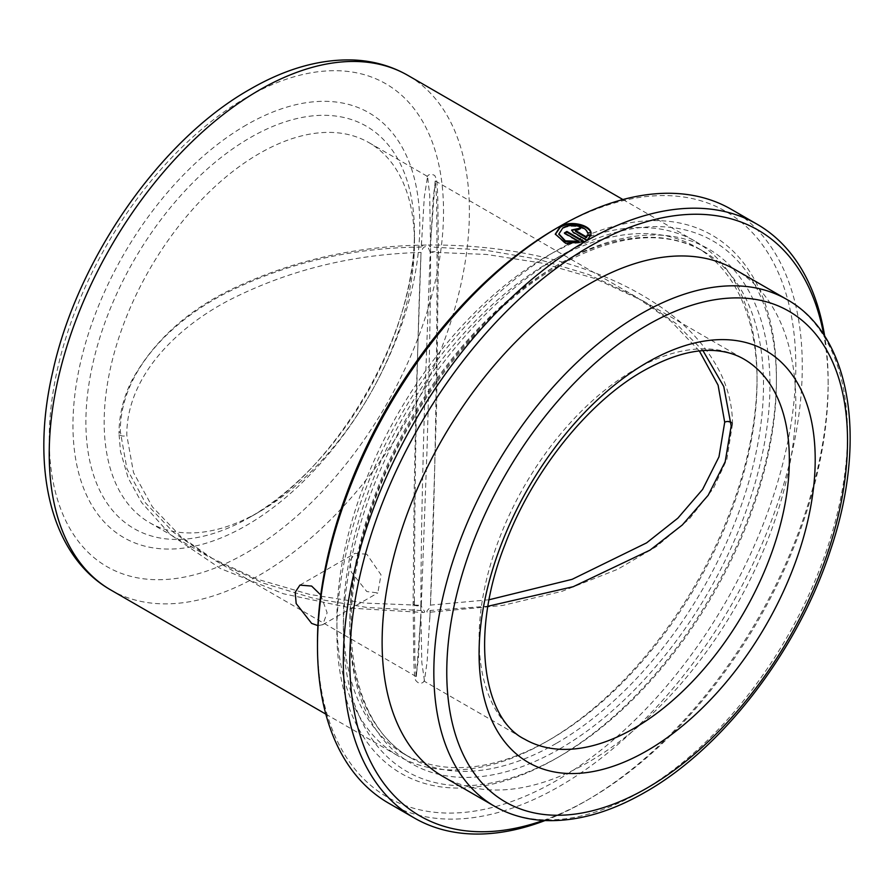 <?xml version="1.0" encoding="UTF-8"?>
<svg xmlns="http://www.w3.org/2000/svg" width="894" height="894" viewBox="0 0 894 894"><rect width="100%" height="100%" fill="white"/><g stroke="black" fill="none" stroke-linecap="round" stroke-linejoin="round"><path stroke-width="0.67" stroke-dasharray="4.47 3.35" d="M366.808 554.224L354.963 553.341L350.146 560.56L351.152 571.814L366.808 591.549L377.816 592.923L381.012 574.786L366.808 554.224M558.918 234.273L562.795 228.73C570.372 223.623 586.598 227.165 587.447 233.546L591.046 233.636L590.688 232.865M421.297 247.057C350.895 247.761 285.488 263.249 225.087 293.511C167.189 323.371 119.852 374.508 120.332 431.567L126.937 468.802L145.387 502.763L173.402 532.254L208.19 556.493L256.79 579.066L309.637 594.421L364.92 603.07L421.297 605.327L427.041 448.9C428.885 386.677 430.606 309.212 430.606 252.432L429.701 195.183L427.589 176.487L424.315 196.836L421.297 247.057L423.264 245.101L428.382 245.023L430.45 247.001L433.21 198.177L435.367 180.979L436.618 199.105L437.065 256.165C437.065 312.095 436.306 388.242 435.087 449.414C433.825 512.508 432.283 564.405 430.45 605.104L436.63 404.602L438.406 254.298A4.571 2.637 180 0 1 437.065 256.165M430.204 252.197L428.751 248.7C426.673 245.906 424.628 245.939 422.594 248.8L421.052 252.421C419.219 293.187 417.677 345.185 416.425 408.402C415.196 470.088 414.447 545.016 414.414 601.349L413.106 603.148A4.571 2.637 0 0 0 413.106 603.226L413.106 603.148C414.146 605.707 416.682 606.378 420.728 605.16A4.571 2.637 0 0 0 420.906 605.093C420.906 548.067 422.638 470.512 424.471 408.469L430.204 252.197L486.559 254.455L541.82 263.093L594.678 278.447L643.311 301.043L676.043 323.55L702.975 350.66M489.107 599.751L430.45 605.104L428.986 608.769C426.259 611.228 426.203 612.412 428.818 612.323L430.204 610.468L427.12 661.605L424.426 680.692L423.343 682.122C420.728 684.189 418.146 683.541 415.587 680.2C414.827 678.054 414.481 676.903 413.788 660.834L413.106 603.226L414.246 486.783L416.202 395.394L421.052 252.421C352.057 254.343 288.136 270.223 229.311 300.082C173 329.45 126.4 379.123 126.803 435.3L133.508 472.568L152.382 506.864L180.823 536.556L215.979 560.985L416.146 676.546L418.358 658.576L421.052 610.524L366.741 607.428L313.649 598.354L262.858 583.011L215.979 560.985M429.802 619.028L430.204 610.468L487.934 606.244M424.426 680.692L421.812 662.398L420.728 605.16A4.571 2.637 0 0 1 415.811 605.64A4.571 2.637 0 0 1 413.106 603.226M421.052 610.524L422.963 612.457L351.834 608.211L283.588 593.806L220.46 568.55L170.206 534.478L141.61 502.495L128.11 477.843L120.478 451.414L118.991 433.434A4.571 2.637 0 0 0 120.332 435.3A4.571 2.637 0 0 0 126.803 435.3M422.46 612.412C427.701 613.027 421.599 609.071 421.297 605.327M731.113 422.191A4.571 2.637 180 0 1 732.51 424.102A4.571 2.637 180 0 1 731.348 425.857A4.571 2.637 180 0 1 731.18 425.969M559.879 756.246L556.649 758.112A310.81 179.448 120 0 0 776.428 377.447A310.81 179.448 120 0 0 556.649 250.566A310.81 179.448 120 0 0 336.87 631.22A310.81 179.448 120 0 0 556.649 758.112L559.879 756.246A306.24 176.811 120 0 0 776.428 381.179A306.24 176.811 120 0 0 559.879 256.153A306.24 176.811 120 0 0 343.341 631.22A306.24 176.811 120 0 0 559.879 756.246M550.19 261.752A292.528 168.888 120 0 0 359.086 519.537A292.528 168.888 120 0 0 403.92 753.933A292.528 168.888 120 0 0 550.19 739.45L546.949 741.316A297.099 171.525 120 0 0 546.96 741.316A297.099 171.525 120 0 0 757.028 377.447A297.099 171.525 120 0 0 695.498 241.447A297.099 171.525 120 0 0 546.949 256.153A297.099 171.525 120 0 0 352.862 517.961A297.099 171.525 120 0 0 398.411 756.033A297.099 171.525 120 0 0 546.949 741.316L550.19 739.45A292.528 168.888 120 0 0 757.028 381.179A292.528 168.888 120 0 0 696.448 247.269A292.528 168.888 120 0 0 550.19 261.752M320.756 594.991L327.126 612.803L322.756 624.705L317.918 625.621M250.175 517.078L259.316 511.804L250.164 517.078A232.317 134.134 120 0 0 250.175 517.078A232.317 134.134 120 0 0 414.447 232.541A232.317 134.134 120 0 0 250.164 137.698A232.317 134.134 120 0 0 85.891 422.236A232.317 134.134 120 0 0 250.164 517.078C336.669 470.345 417.219 330.825 414.447 232.541L414.447 243.101A219.388 126.669 120 0 0 368.998 142.671A219.388 126.669 120 0 0 259.305 153.533A219.388 126.669 120 0 0 115.985 346.861A219.388 126.669 120 0 0 149.611 522.666A219.388 126.669 120 0 0 259.305 511.804A219.388 126.669 120 0 0 259.316 511.804A219.388 126.669 120 0 0 414.447 243.101M442.709 776.327A292.528 168.888 120 0 0 588.967 761.844A292.528 168.888 120 0 0 780.071 504.06A292.528 168.888 120 0 0 735.226 269.664M543.284 820.446A338.234 195.283 120 0 0 588.967 799.158L585.738 801.024A342.804 197.92 120 0 0 828.135 381.179A342.804 197.92 120 0 0 824.693 336.178M545.049 820.547A342.804 197.92 120 0 0 585.738 801.024L588.967 799.158A338.234 195.283 120 0 0 828.135 384.912A338.234 195.283 120 0 0 823.732 334.702M388.477 803.08A342.804 197.92 120 0 0 559.879 786.094A342.804 197.92 120 0 0 783.826 484.023A342.804 197.92 120 0 0 731.281 209.33M317.482 642.417A338.234 195.283 120 0 0 556.649 780.496A338.234 195.283 120 0 0 795.816 366.249A338.234 195.283 120 0 0 556.649 228.171M727.794 421.465L724.688 422.214M731.147 425.946L732.454 424.114L731.113 422.225M732.465 424.114L726.833 459.46L713.49 488.247L689.352 518.911L656.207 546.67L617.72 569.254L562.013 591.314L502.73 605.439L428.818 612.323M699.365 350.984L670.846 321.102L635.533 296.551L588.677 274.525L537.864 259.171L484.738 250.085L430.45 247.001M414.414 601.349L414.894 658.476L416.146 676.546M414.447 601.36A4.571 2.637 0 0 0 413.106 603.148M575.367 230.417L578.295 230.138L578.306 229.378M578.295 230.138A341.888 197.395 120 0 1 580.821 228.763L580.843 228.004M580.821 228.763L580.083 228.417M571.702 230.373L573.233 232.954L587.123 240.967L587.123 240.218M587.123 240.967L591.079 234.865M555.342 234.418L565.746 244.107L584.587 242.419L584.587 241.682M591.046 233.636L591.079 232.876M584.587 242.419L583.849 241.995M565.008 233.323A341.888 197.395 120 0 0 564.371 233.703L564.36 232.965M564.371 233.703L578.843 242.062M587.447 233.546L587.47 232.798M430.606 252.432A4.571 2.637 180 0 1 437.065 252.432A4.571 2.637 180 0 1 438.406 254.298L437.803 199.552C436.976 178.185 436.831 182.678 436.395 178.956L434.719 175.503C431.132 173.626 428.584 174.073 427.075 176.833M120.332 431.567A4.571 2.637 0 0 0 118.991 433.434C119.092 415.174 123.35 397.562 131.787 380.598C154.103 340.178 188.891 309.011 236.139 287.119C294.372 260.154 356.751 246.141 423.264 245.101M556.649 743.182A292.528 168.888 120 0 0 747.753 485.408A292.528 168.888 120 0 0 702.907 251.002A292.528 168.888 120 0 0 556.649 265.484A292.528 168.888 120 0 0 365.545 523.269A292.528 168.888 120 0 0 410.391 757.665A292.528 168.888 120 0 0 556.649 743.182M559.879 748.781A297.099 171.525 120 0 0 769.957 384.912A297.099 171.525 120 0 0 559.879 263.618A297.099 171.525 120 0 0 349.8 627.487A297.099 171.525 120 0 0 559.879 748.781M110.767 589.962A297.099 171.525 120 0 0 259.305 575.244A297.099 171.525 120 0 0 453.392 313.436A297.099 171.525 120 0 0 407.854 75.375M246.375 97.558A278.816 160.976 120 0 0 49.226 439.021A278.816 160.976 120 0 0 246.375 552.85A278.816 160.976 120 0 0 443.525 211.375A278.816 160.976 120 0 0 246.375 97.558M246.375 124.959A245.247 141.598 120 0 0 72.962 425.32A245.247 141.598 120 0 0 246.375 525.448A245.247 141.598 120 0 0 419.8 225.087A245.247 141.598 120 0 0 246.375 124.959M643.311 301.043L743.909 359.12A219.388 126.669 120 0 0 634.215 369.982A219.388 126.669 120 0 0 490.895 563.309A219.388 126.669 120 0 0 524.521 739.114L423.924 681.038M494.416 806.187A292.528 168.888 120 0 0 640.685 791.693A292.528 168.888 120 0 0 831.778 533.919A292.528 168.888 120 0 0 786.943 299.512M573.233 232.954L573.244 232.205M299.903 585.123L354.963 553.341M421.566 241.548L421.309 246.99M776.428 381.179L776.428 377.447M403.92 753.933L410.391 757.665C359.422 729.616 338.111 649.212 359.142 555.208C382.543 440.876 468.847 315.995 558.929 265.719C615.553 234.206 663.549 229.3 702.907 251.002L696.448 247.269M325.829 714.127L398.411 756.033M368.998 142.671L427.589 176.487M435.367 180.979L635.533 296.551M828.135 384.912L828.135 381.179M149.611 522.666L208.19 556.493M622.917 199.541L695.498 241.447M757.028 381.179L757.028 377.447M732.51 424.102C732.432 406.01 728.241 388.678 719.949 372.094C707.824 348.66 690.257 328.5 667.259 311.626C602.969 264.278 514.251 244.353 428.382 245.023M416.358 676.4L420.772 616.491M430.874 238.385L435.154 181.124M571.657 230.753L571.668 230.004M555.342 234.776L555.319 234.06M322.756 624.705L377.816 592.923"/><path stroke-width="1.34" d="M317.918 625.621L311.637 623.397L296.182 603.573L295.188 592.297L299.903 585.123L311.637 586.073L320.756 594.991M591.046 233.636C590.185 225.567 569.925 220.896 560.259 227.266L555.342 234.418M702.975 350.66L723.771 386.532L731.18 425.969L725.179 461.74L708.171 495.287L682.323 524.979L650.027 550.123L573.222 586.699L487.934 606.244M786.943 299.512L735.226 269.664A292.528 168.888 120 0 0 588.967 284.147A292.528 168.888 120 0 0 397.864 541.92A292.528 168.888 120 0 0 442.709 776.327L494.416 806.187C509.245 814.691 525.694 819.452 543.775 820.48C575.971 821.999 609.797 812.557 645.256 792.151C723.224 748.043 797.873 650.307 830.347 550.525C867.705 441.066 851.647 335.574 786.943 299.512A292.528 168.888 120 0 0 640.685 314.006A292.528 168.888 120 0 0 449.581 571.78A292.528 168.888 120 0 0 494.416 806.187M823.732 334.702A338.234 195.283 120 0 0 588.967 246.833A338.234 195.283 120 0 0 350.906 633.935A338.234 195.283 120 0 0 543.284 820.446M824.693 336.178A342.804 197.92 120 0 0 757.14 224.249A342.804 197.92 120 0 0 585.738 241.235A342.804 197.92 120 0 0 361.791 543.306A342.804 197.92 120 0 0 414.335 817.999A342.804 197.92 120 0 0 545.049 820.547M317.482 646.15L317.482 642.417A338.234 195.283 120 0 1 556.649 228.171L559.879 226.305A342.804 197.92 120 0 0 317.482 646.15A342.804 197.92 120 0 0 388.477 803.08L414.335 817.999M578.843 241.313L565.444 240.855L558.895 233.904L562.795 227.992C570.394 222.863 586.643 226.405 587.47 232.798L591.079 232.876C590.23 224.796 569.97 220.136 560.259 226.517L555.319 234.06L565.734 243.38L584.587 241.682L566.897 231.468A342.804 197.92 120 0 0 564.36 232.965L578.843 241.313L578.843 242.062L565.466 241.581L558.918 234.273M489.107 599.751L572.149 579.323L646.586 542.881L677.831 518.185L702.595 489.443L718.977 456.845L724.71 422.236L718.083 385.158L699.365 350.984M731.113 422.225L727.794 421.465A4.571 2.637 180 0 1 731.113 422.191M757.14 224.249L731.281 209.33A342.804 197.92 120 0 0 559.879 226.305L556.649 228.171M591.057 235.625L587.447 235.558L586.43 237.692L575.77 231.524L575.77 230.775C574.987 229.356 575.825 228.898 578.306 229.378A342.804 197.92 120 0 1 580.843 228.004L571.668 230.004L573.244 232.205L587.123 240.218L591.079 234.865L587.47 234.798L586.442 236.932L575.367 230.417M724.71 422.236A4.571 2.637 180 0 1 727.794 421.465M586.43 237.692L586.442 236.932M587.447 235.558L587.47 234.798M575.77 231.524L575.233 230.797M580.083 228.417L571.702 230.373M583.849 241.995L566.908 232.216L566.897 231.468M566.908 232.216A341.888 197.395 120 0 0 565.008 233.323M110.767 589.962C50.276 555.498 30.295 467.439 52.813 371.502C77.409 259.081 160.484 139.62 250.164 89.188C285.432 68.793 319.639 59.049 352.784 59.965C372.876 60.736 391.237 65.865 407.854 75.375A297.099 171.525 120 0 0 259.305 90.093A297.099 171.525 120 0 0 65.217 351.89A297.099 171.525 120 0 0 110.767 589.962L325.829 714.127M647.144 362.517A237.681 137.218 120 0 0 479.083 653.615A237.681 137.218 120 0 0 647.144 750.647A237.681 137.218 120 0 0 815.205 459.55A237.681 137.218 120 0 0 647.144 362.517M524.521 739.114A219.388 126.669 120 0 0 634.215 728.252A219.388 126.669 120 0 0 777.545 534.925A219.388 126.669 120 0 0 743.909 359.12C736.343 354.717 727.738 351.979 718.094 350.895C696.471 348.403 671.562 355.074 643.356 370.887C588.196 401.976 532.221 471.674 504.987 544.625C469.283 634.505 483.498 719.156 524.521 739.114M647.144 325.204A283.387 163.613 120 0 0 446.765 672.266A283.387 163.613 120 0 0 647.144 787.96A283.387 163.613 120 0 0 847.523 440.887A283.387 163.613 120 0 0 647.144 325.204M407.854 75.375L622.917 199.541M558.918 234.63L558.895 233.904"/></g></svg>
